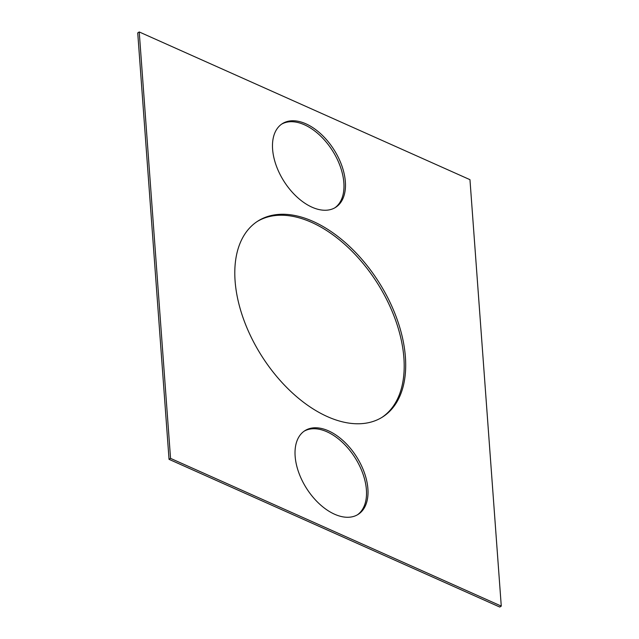 <?xml version="1.0" encoding="UTF-8"?>
<svg xmlns="http://www.w3.org/2000/svg" width="639" height="639" viewBox="0 0 639 639"><rect width="100%" height="100%" fill="white"/><g stroke="black" fill="none" stroke-linecap="round" stroke-linejoin="round"><path stroke-width="0.96" d="M169.039 459.329L137.728 32.909L139.23 31.95L469.961 179.671L501.272 606.091L499.77 607.05L169.039 459.329L170.549 458.371L139.23 31.95M170.549 458.371L501.272 606.091M327.416 416.628A116.122 69.236 57.5 0 0 382.665 416.94A116.122 69.236 57.5 0 0 378.631 281.807A116.122 69.236 57.5 0 0 257.837 221.102A116.122 69.236 57.5 0 0 243.347 318.581A116.122 69.236 57.5 0 0 327.416 416.628M381.906 417.411A116.122 69.236 57.5 0 0 377.13 282.765A116.122 69.236 57.5 0 0 257.094 221.589M312.04 207.204A49.602 29.578 57.5 0 0 335.643 207.34A49.602 29.578 57.5 0 0 333.917 149.614A49.602 29.578 57.5 0 0 282.318 123.678A49.602 29.578 57.5 0 0 276.128 165.317A49.602 29.578 57.5 0 0 312.04 207.204M334.876 207.803A49.602 29.578 57.5 0 0 332.416 150.572A49.602 29.578 57.5 0 0 281.575 124.174M334.588 514.227A49.602 29.578 -122.5 0 1 298.669 472.341A49.602 29.578 -122.5 0 1 304.859 430.702A49.602 29.578 -122.5 0 1 356.466 456.637A49.602 29.578 -122.5 0 1 358.183 514.363A49.602 29.578 -122.5 0 1 334.588 514.227M304.124 431.197A49.602 29.578 -122.5 0 1 354.964 457.596A49.602 29.578 -122.5 0 1 357.425 514.826"/></g></svg>
